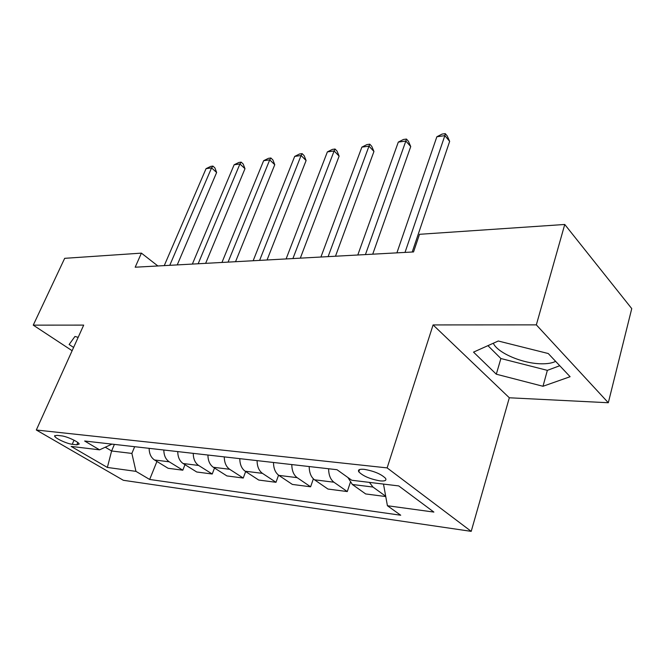 <?xml version="1.0" encoding="UTF-8"?>
<svg xmlns="http://www.w3.org/2000/svg" width="665" height="665" viewBox="0 0 665 665"><rect width="100%" height="100%" fill="white"/><g stroke="black" fill="none" stroke-linecap="round" stroke-linejoin="round"><path stroke-width="1" d="M493.314 343.231L493.363 343.34C497.628 352.932 522.482 363.556 541.036 363.788C547.27 363.93 552.141 363.123 555.641 361.369M364.27 469.349C359.491 468.933 357.662 469.756 358.801 471.834C363.04 476.065 370.081 479.074 379.923 480.862C384.885 481.344 386.756 480.496 385.55 478.335C381.186 474.079 374.087 471.078 364.27 469.349M608.317 402.741L536.339 324.869L433.09 324.927L509.324 397.778L608.317 402.741L631.75 308.61L564.751 224.471L419.499 234.304L413.539 251.944L135.186 267.214L141.412 253.132L64.68 258.328L33.25 325.143L72.128 350.721M509.324 397.778L471.211 531.36L123.341 480.288L36.317 430.006L387.13 467.894L471.211 531.36M72.236 444.287L76.816 444.827L79.193 444.079C79.019 442.009 66.708 436.282 61.454 435.849L56.891 435.342L54.621 436.057C54.779 438.127 66.957 443.804 72.236 444.287L74.023 440.197M105.278 447.213L111.604 450.986L131.878 453.422L135.959 471.36L149.667 479.465L400.721 515.234L387.421 505.733L383.497 484.087M135.959 471.36L107.364 467.445L71.13 446.406L99.575 449.839L111.994 444.12M387.421 505.733L433.879 512.083L398.751 485.924L351.76 480.255L336.989 469.706L84.655 441.011L99.575 449.839M536.339 324.869L564.751 224.471M433.09 324.927L387.13 467.894M36.317 430.006L83.69 325.11L33.25 325.143M157.879 265.967L141.412 253.132M114.388 444.395L111.604 450.986L107.364 467.445M134.662 446.697L131.878 453.422M149.667 479.465L156.932 461.46M149.143 448.343C149.209 453.73 151.005 457.603 154.513 459.981L168.104 468.285L182.809 470.197L184.978 464.677M385.758 496.556L365.675 493.945L352.367 484.494L347.936 477.52M328.61 468.75C328.685 475.034 330.455 479.515 333.913 482.208L347.288 491.56L350.314 482.474M347.288 491.56L327.953 489.049L314.52 479.806C311.045 477.146 309.275 472.724 309.2 466.547M291.802 464.569C291.877 470.662 293.656 475.026 297.139 477.653L310.613 486.797L313.365 478.85M310.613 486.797L292.367 484.428L278.851 475.384C275.36 472.79 273.573 468.493 273.498 462.483M257.081 460.621C257.156 466.539 258.943 470.787 262.442 473.355L275.992 482.3L278.552 475.176M275.992 482.3L258.735 480.055L245.169 471.211C241.661 468.675 239.874 464.486 239.799 458.651M224.28 456.888C224.354 462.649 226.15 466.78 229.658 469.29L243.24 478.044L245.659 471.535M243.24 478.044L226.906 475.924L213.307 467.262C209.799 464.785 208.004 460.704 207.929 455.035M193.249 453.364C193.316 458.966 195.111 462.99 198.627 465.45L212.226 474.012L214.512 468.035M212.226 474.012L196.74 472L183.133 463.53C179.625 461.103 177.829 457.121 177.755 451.601M163.831 450.014C163.906 455.475 165.701 459.399 169.209 461.801L182.809 470.197M369.424 482.391L372.965 487.046L385.7 496.256M78.162 337.346L74.954 336.457L69.135 344.495L73.599 347.446M548.259 353.531L498.26 341.012L473.522 352.126L496.306 374.204L542.989 386.274L570.105 376.714L548.259 353.531M487.927 345.65L500.886 358.526L547.353 370.355L559.747 365.725M547.353 370.355L542.989 386.274M500.886 358.526L496.306 374.204M177.239 264.903L216.632 172.493L211.561 167.896L169.766 265.318M206.059 168.652L210.697 166.391L212.9 166.084L211.561 167.896L206.059 168.652L164.255 265.618M212.9 166.084L214.92 167.921L216.632 172.493M205.643 263.348L244.986 168.702L239.924 163.972L198.162 263.756M234.138 164.779L238.851 162.46L241.171 162.135L239.924 163.972L234.138 164.779L192.368 264.08M241.171 162.135L243.191 164.031L244.986 168.702M235.535 261.711L274.77 164.721L269.724 159.858L228.07 262.118M263.639 160.697L268.444 158.328L270.871 157.987L269.724 159.858L263.639 160.697L221.96 262.451M270.871 157.987L272.883 159.941L274.77 164.721M267.056 259.982L306.108 160.539L301.087 155.519L259.608 260.389M294.686 156.408L299.566 153.981L302.126 153.623L301.087 155.519L294.686 156.408L253.157 260.738M302.126 153.623L304.129 155.635L306.108 160.539M300.314 258.153L339.125 156.125L334.129 150.955L292.908 258.56M327.38 151.886L332.342 149.409L335.044 149.026L334.129 150.955L327.38 151.886L286.1 258.934M335.044 149.026L337.039 151.096L339.125 156.125M335.484 256.225L373.946 151.479L369 146.134L328.119 256.624M361.876 147.123L366.922 144.579L369.773 144.18L369 146.134L361.876 147.123L320.921 257.022M369.773 144.18L371.743 146.317L373.946 151.479M372.724 254.18L410.737 146.558L405.85 141.047L365.434 254.579M398.31 142.086L403.447 139.475L406.456 139.06L405.85 141.047L398.31 142.086L357.795 255.003M406.456 139.06L408.41 141.263L410.737 146.558M412.217 252.01L449.665 141.362L444.843 135.652L405.018 252.409M436.863 136.757L442.092 134.081L445.284 133.64L444.843 135.652L436.863 136.757L396.905 252.85M445.284 133.64L447.204 135.918L449.665 141.362M169.209 461.801L154.513 459.981M198.627 465.45L183.133 463.53M229.658 469.29L213.307 467.262M262.442 473.355L245.169 471.211M297.139 477.653L278.851 475.384M333.913 482.208L314.52 479.806M372.965 487.046L352.367 484.494M77.813 442.524L76.816 444.827M359.557 469.548L358.801 471.834M54.879 435.484L54.621 436.057"/></g></svg>
